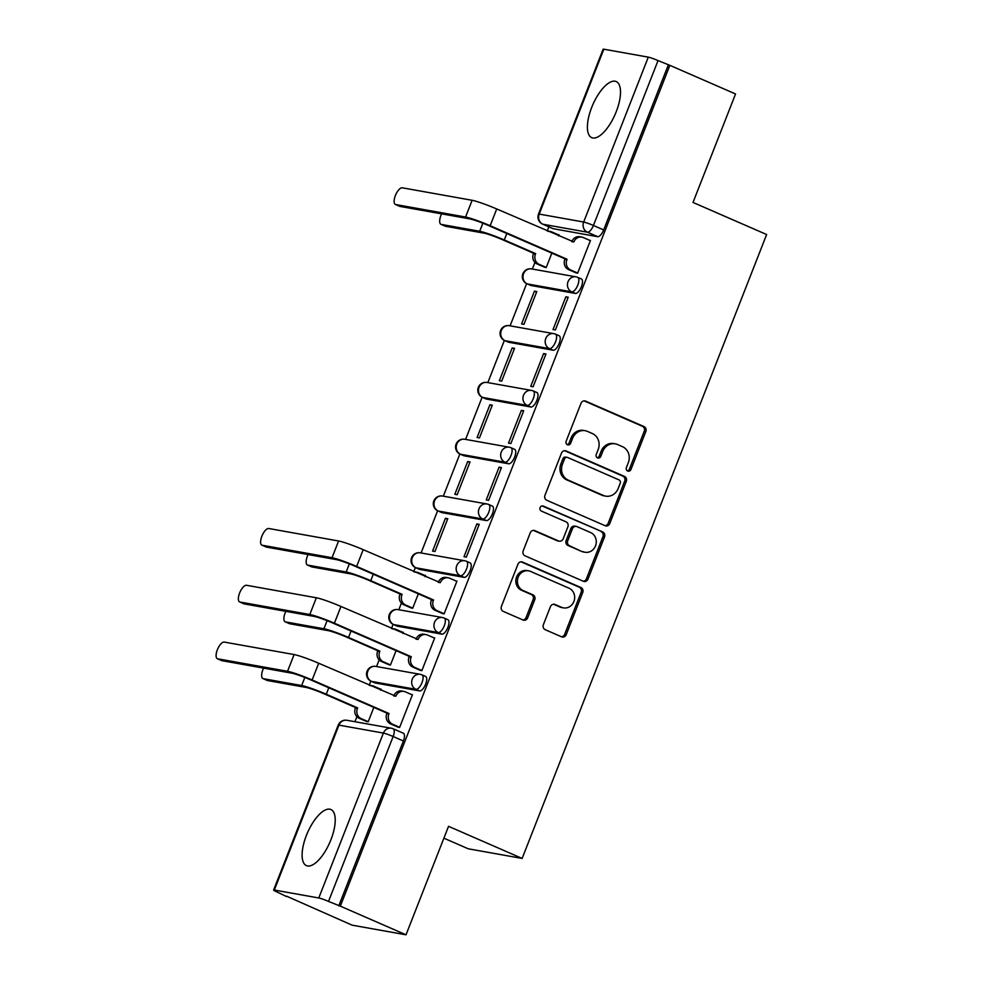 <?xml version="1.0" encoding="UTF-8"?>
<svg xmlns="http://www.w3.org/2000/svg" width="984" height="984" viewBox="0 0 984 984"><rect width="100%" height="100%" fill="white"/><g stroke="black" fill="none" stroke-linecap="round" stroke-linejoin="round"><path stroke-width="1.48" d="M627.694 471.016A2.694 2.46 100.1 0 0 630.941 469.503L645.824 431.546A3.85 3.518 100.1 0 0 643.979 426.552L585.652 401.128A3.85 3.518 100.1 0 0 581.015 403.292L566.144 441.25A2.694 2.46 100.1 0 0 567.928 444.891A2.694 2.46 100.1 0 0 570.671 443.231L572.602 438.311A12.325 11.255 100.1 0 1 585.136 430.697A12.325 11.255 100.1 0 1 587.448 431.398L592.307 433.526A12.325 11.255 100.1 0 1 598.198 449.479L596.267 454.387A2.694 2.46 100.1 0 0 598.063 458.027A2.694 2.46 100.1 0 0 600.806 456.367L602.737 451.447A12.325 11.255 100.1 0 1 615.271 443.833A12.325 11.255 100.1 0 1 617.583 444.534L622.442 446.662A12.325 11.255 100.1 0 1 628.333 462.615L626.402 467.523A2.694 2.46 100.1 0 0 627.694 471.016M627.435 470.881A2.694 2.46 100.1 0 0 629.366 469.22L644.249 431.263A3.85 3.518 100.1 0 0 642.404 426.281L584.127 400.869M567.178 444.608A2.694 2.46 100.1 0 0 569.109 442.948L571.028 438.028L572.602 438.311M597.3 457.744A2.694 2.46 100.1 0 0 599.231 456.084L601.163 451.176L602.737 451.447M616.205 111.782A30.615 12.165 -66.4 0 0 616.193 81.537A30.615 12.165 -66.4 0 0 591.704 107.404A30.615 12.165 -66.4 0 0 591.716 137.649A30.615 12.165 -66.4 0 0 616.205 111.782M330.919 839.77A30.615 12.165 -66.4 0 0 330.895 809.524A30.615 12.165 -66.4 0 0 306.405 835.391A30.615 12.165 -66.4 0 0 306.43 865.637A30.615 12.165 -66.4 0 0 330.919 839.77M543.377 624.692A3.85 3.518 100.1 0 0 545.21 629.686L561.581 636.82A3.85 3.518 100.1 0 0 566.218 634.655L582.737 592.503A3.85 3.518 100.1 0 0 580.904 587.51L522.578 562.085A3.85 3.518 100.1 0 0 517.941 564.238L501.422 606.402A3.85 3.518 100.1 0 0 503.254 611.384L523.021 620.006A3.85 3.518 100.1 0 0 527.658 617.841L534.73 599.797A3.85 3.518 100.1 0 0 532.898 594.816L523.094 590.548A10.307 9.409 100.1 0 1 517.818 578.248A10.307 9.409 100.1 0 1 528.654 570.843A10.307 9.409 100.1 0 1 530.585 571.433L568.973 588.174A10.307 9.409 100.1 0 1 574.25 600.461A10.307 9.409 100.1 0 1 563.414 607.866A10.307 9.409 100.1 0 1 561.483 607.288L555.087 604.496A3.85 3.518 100.1 0 0 550.45 606.661L543.377 624.692M669.846 65.338L735.54 93.972L693.019 202.446L766.634 234.536L522.135 858.429L448.532 826.326L406.023 934.8L340.329 906.153L669.846 65.338L658.038 60.59L593.426 225.484A7.847 3.124 113.6 0 1 587.423 232.199L542.959 224.254A7.847 3.124 113.6 0 1 542.676 224.167L552.91 228.62A7.847 3.124 -66.4 0 0 553.192 228.706L542.959 224.254A7.847 7.171 100.1 0 1 539.207 214.094L583.672 222.04L648.296 57.146A7.847 0.676 21.4 0 1 658.038 60.59M605.123 525.702A3.85 3.518 100.1 0 0 609.76 523.537L626.279 481.385A3.85 3.518 100.1 0 0 624.446 476.391L566.12 450.967A3.85 3.518 100.1 0 0 561.483 453.132L544.964 495.284A3.85 3.518 100.1 0 0 546.797 500.278L605.123 525.702A3.85 3.518 100.1 0 0 608.186 523.267L624.717 481.102A3.85 3.518 100.1 0 0 622.872 476.121L564.595 450.709M604.508 536.944L587.989 579.096A3.85 3.518 100.1 0 1 583.352 581.261L525.025 555.825A3.85 3.518 100.1 0 1 523.193 550.843L530.265 532.799A3.85 3.518 100.1 0 1 534.902 530.647L558.555 540.954A3.85 3.518 100.1 0 0 563.192 538.789L567.879 526.821A3.85 3.518 100.1 0 0 566.046 521.84L541.421 511.102A2.694 2.46 100.1 0 1 542.873 505.948A2.694 2.46 100.1 0 1 543.377 506.096L602.675 531.95A3.85 3.518 100.1 0 1 604.508 536.944L602.946 536.661L586.415 578.813L587.989 579.096M406.023 934.8L352.124 925.169L286.578 896.178M548.875 226.861L547.252 231.006M534.939 262.433L532.344 269.05M526.625 283.638L510.093 325.827M504.374 340.415L487.83 382.616M482.123 397.204L465.58 439.393M459.86 453.981L443.329 496.182M437.609 510.77L421.078 552.959M415.359 567.547L413.735 571.704M401.411 603.13L398.827 609.748M393.108 624.336L391.472 628.493M379.16 659.92L376.577 666.525M370.857 681.112L369.221 685.27M356.909 716.696L354.941 721.727M443.882 838.171L468.249 848.798L522.135 858.429M340.329 906.153L328.521 901.418A7.847 0.676 -158.6 0 0 318.779 897.974L274.315 890.028A7.847 0.676 -158.6 0 0 273.613 890.04A7.847 0.676 -158.6 0 0 277.771 892.34L286.442 896.522M668.271 65.055L603.659 229.936A7.847 3.124 113.6 0 1 597.657 236.664L553.192 228.706M603.832 49.2L539.207 214.094A7.847 0.676 -158.6 0 0 538.506 214.106L603.13 49.212A7.847 0.676 21.4 0 1 603.832 49.2L648.296 57.146M543.931 266.935L546.206 267.574L551.852 253.146M575.357 272.556L577.62 273.195L590.462 240.44L589.477 240.256M565.849 296.799L553.02 329.554L555.37 329.972L568.211 297.217L565.849 296.799L568.002 297.734M534.423 291.178L521.594 323.945L523.943 324.363L536.784 291.596L534.423 291.178L536.587 292.113M543.598 353.576L530.757 386.343L533.119 386.761L545.96 354.006L543.598 353.576L545.751 354.523M512.172 347.967L499.343 380.722L501.692 381.14L514.534 348.385L512.172 347.967L514.324 348.902M521.348 410.365L508.507 443.12L510.868 443.538L523.709 410.783L521.348 410.365L523.5 411.3M489.921 404.744L477.08 437.511L479.442 437.929L492.283 405.162L489.921 404.744L492.074 405.691M499.097 467.142L486.256 499.909L488.618 500.327L501.446 467.572L499.097 467.142L501.25 468.089M467.671 461.533L454.829 494.288L457.191 494.706L470.032 461.951L467.671 461.533L469.823 462.468M476.846 523.931L464.005 556.686L466.354 557.116L479.196 524.349L476.846 523.931L478.999 524.866M445.42 518.31L432.579 551.077L434.94 551.495L447.769 518.728L445.42 518.31L447.572 519.257M441.841 613.253L444.104 613.893L456.945 581.138L455.961 580.954M425.076 576.649L425.518 575.517L424.534 575.345M410.414 607.632L412.677 608.272L418.335 593.844M419.578 670.043L421.853 670.682L434.694 637.915L433.71 637.743M402.825 633.438L403.268 632.294L402.284 632.122M388.151 664.421L390.427 665.061L396.085 650.633M397.327 726.819L399.602 727.459L412.444 694.704L411.447 694.519M380.574 690.214L381.017 689.083L380.033 688.911M419.639 690.928L415.998 689.341A7.847 7.171 -79.9 0 1 412.259 679.181A7.847 7.171 -79.9 0 1 420.242 674.335A7.847 7.171 -79.9 0 1 421.706 674.778A7.847 3.124 113.6 0 1 421.988 674.864L425.629 676.451A7.847 3.124 -66.4 0 1 425.494 684.544A7.847 3.124 -66.4 0 1 419.639 690.928L375.175 682.97L371.534 681.395A7.847 3.124 113.6 0 1 371.251 681.309L374.892 682.884A7.847 3.124 -66.4 0 0 375.175 682.97M441.89 634.139L438.261 632.552A7.847 7.171 -79.9 0 1 434.51 622.392A7.847 7.171 -79.9 0 1 442.493 617.546A7.847 7.171 -79.9 0 1 443.969 618.001A7.847 3.124 113.6 0 1 444.251 618.087L447.88 619.662A7.847 3.124 -66.4 0 1 447.745 627.767A7.847 3.124 -66.4 0 1 441.89 634.139L397.425 626.193L393.797 624.606A7.847 3.124 113.6 0 1 393.502 624.52L397.142 626.107A7.847 3.124 -66.4 0 0 397.425 626.193M464.141 577.362L460.512 575.775A7.847 7.171 -79.9 0 1 456.761 565.615A7.847 7.171 -79.9 0 1 464.743 560.769A7.847 7.171 -79.9 0 1 466.219 561.212A7.847 3.124 113.6 0 1 466.502 561.298L470.131 562.885A7.847 3.124 -66.4 0 1 469.995 570.978A7.847 3.124 -66.4 0 1 464.141 577.362L419.676 569.404L416.048 567.829A7.847 3.124 113.6 0 1 415.765 567.743L419.393 569.318A7.847 3.124 -66.4 0 0 419.676 569.404M486.391 520.573L482.763 518.986A7.847 7.171 -79.9 0 1 479.011 508.826A7.847 7.171 -79.9 0 1 486.994 503.98A7.847 7.171 -79.9 0 1 488.47 504.435A7.847 3.124 113.6 0 1 488.753 504.521L492.381 506.096A7.847 3.124 -66.4 0 1 492.246 514.202A7.847 3.124 -66.4 0 1 486.391 520.573L441.927 512.627L438.298 511.04A7.847 3.124 113.6 0 1 438.015 510.954L441.644 512.541A7.847 3.124 -66.4 0 0 441.927 512.627M508.642 463.796L505.013 462.209A7.847 7.171 -79.9 0 1 501.262 452.05A7.847 7.171 -79.9 0 1 509.245 447.203A7.847 7.171 -79.9 0 1 510.721 447.646A7.847 3.124 113.6 0 1 511.003 447.732L514.632 449.319A7.847 3.124 -66.4 0 1 514.509 457.412A7.847 3.124 -66.4 0 1 508.642 463.796L464.177 455.838L460.549 454.264A7.847 3.124 113.6 0 1 460.266 454.178L463.894 455.752A7.847 3.124 -66.4 0 0 464.177 455.838M530.905 407.007L527.264 405.42A7.847 7.171 -79.9 0 1 523.525 395.261A7.847 7.171 -79.9 0 1 531.508 390.414A7.847 7.171 -79.9 0 1 532.971 390.869A7.847 3.124 113.6 0 1 533.254 390.956L536.895 392.53A7.847 3.124 -66.4 0 1 536.76 400.636A7.847 3.124 -66.4 0 1 530.905 407.007L486.44 399.061L482.8 397.474A7.847 3.124 113.6 0 1 482.517 397.388L486.145 398.975A7.847 3.124 -66.4 0 0 486.44 399.061M553.156 350.23L549.527 348.643A7.847 7.171 -79.9 0 1 545.776 338.484A7.847 7.171 -79.9 0 1 553.758 333.637A7.847 7.171 -79.9 0 1 555.234 334.08A7.847 3.124 113.6 0 1 555.517 334.166L559.146 335.753A7.847 3.124 -66.4 0 1 559.01 343.846A7.847 3.124 -66.4 0 1 553.156 350.23L508.691 342.272L505.063 340.698A7.847 3.124 113.6 0 1 504.767 340.612L508.408 342.186A7.847 3.124 -66.4 0 0 508.691 342.272M575.406 293.441L571.778 291.854A7.847 7.171 -79.9 0 1 568.026 281.695A7.847 7.171 -79.9 0 1 576.009 276.848A7.847 7.171 -79.9 0 1 577.485 277.303A7.847 3.124 113.6 0 1 577.768 277.39L581.396 278.964A7.847 3.124 -66.4 0 1 581.261 287.07A7.847 3.124 -66.4 0 1 575.406 293.441L530.942 285.495L527.313 283.909A7.847 3.124 113.6 0 1 527.03 283.822L530.659 285.409A7.847 3.124 -66.4 0 0 530.942 285.495M558.592 235.951L559.035 234.819L558.051 234.647M365.9 721.198L368.176 721.838L373.834 707.41M338.754 905.883L403.378 740.989A7.847 3.124 -66.4 0 0 403.366 733.228L393.145 728.775A7.847 3.124 113.6 0 1 393.145 736.524L328.521 901.418M615.271 443.833L613.696 443.563A12.325 11.255 100.1 0 0 601.163 451.176M585.136 430.697L583.561 430.414A12.325 11.255 100.1 0 0 571.028 438.028M620.203 483.341A2.694 2.46 100.1 0 0 618.924 479.848L567.731 457.523A2.694 2.46 100.1 0 0 564.484 459.036L562.454 464.214A12.325 11.255 100.1 0 0 568.334 480.167L603.327 495.432A12.325 11.255 100.1 0 0 605.64 496.133A12.325 11.255 100.1 0 0 618.173 488.519L620.203 483.341M567.227 457.376L565.652 457.093A2.694 2.46 100.1 0 0 562.909 458.753L564.484 459.036M605.64 496.133L604.065 495.85A12.325 11.255 100.1 0 1 601.753 495.149L566.772 479.884A12.325 11.255 100.1 0 1 560.88 463.931L562.909 458.753M583.303 581.236A3.85 3.518 100.1 0 0 586.415 578.813M533.377 530.376L556.981 540.671A3.85 3.518 100.1 0 0 557.707 540.893L559.269 541.175M542.098 505.948L602.675 531.95M583.094 551.655A10.307 9.409 100.1 0 0 585.025 552.245A10.307 9.409 100.1 0 0 595.861 544.828A10.307 9.409 100.1 0 0 590.584 532.541L577.054 526.649A3.85 3.518 100.1 0 0 572.417 528.802L567.731 540.769A3.85 3.518 100.1 0 0 569.564 545.763L581.519 551.372A10.307 9.409 100.1 0 0 583.463 551.962L585.025 552.245M576.341 526.428L574.767 526.145A3.85 3.518 100.1 0 0 570.843 528.519L572.417 528.802M581.519 551.372L568.002 545.48A3.85 3.518 100.1 0 1 566.157 540.487L570.843 528.519M602.946 536.661A3.85 3.518 100.1 0 0 601.101 531.68M563.414 607.866L561.852 607.595A10.307 9.409 100.1 0 1 559.908 607.005L553.562 604.237M528.654 570.843L527.08 570.56A10.307 9.409 100.1 0 0 516.243 577.977A10.307 9.409 100.1 0 0 521.52 590.265L523.094 590.548M522.971 619.981A3.85 3.518 100.1 0 0 526.083 617.571L533.156 599.527A3.85 3.518 100.1 0 0 531.323 594.533L521.52 590.265M561.532 636.796A3.85 3.518 100.1 0 0 564.644 634.372L581.163 592.22A3.85 3.518 100.1 0 0 579.33 587.227L521.053 561.827M441.607 213.86A9.028 3.592 -66.4 0 0 440.943 224.315A9.028 3.592 -66.4 0 0 441.262 224.413L445.555 226.283A9.028 3.592 113.6 0 1 445.235 226.185L440.943 224.315M558.949 235.028L551.876 231.953A7.847 7.171 100.1 0 0 550.4 231.498A7.847 7.171 100.1 0 0 548.297 231.474M544.828 267.328L537.141 263.983A7.847 7.171 -79.9 0 1 533.389 253.823L535.653 253.638L504.288 239.973A19.815 1.722 -158.6 0 0 479.688 231.277L441.262 224.413M535.653 253.638L535.431 254.192A7.847 7.171 100.1 0 0 539.183 264.339L546.255 267.427M445.555 226.283L483.98 233.147A14.711 1.279 21.4 0 1 502.246 239.604L533.611 253.269M547.313 231.031A7.847 7.171 -79.9 0 1 548.359 231.142L550.4 231.498M590.375 240.65L583.303 237.562A7.847 7.171 100.1 0 0 581.827 237.119A7.847 7.171 100.1 0 0 573.844 241.966L496.723 208.977A19.815 1.722 -158.6 0 0 472.123 200.293L402.272 187.809A9.028 3.592 -66.4 0 0 395.543 195.139A9.028 3.592 -66.4 0 0 395.383 204.451A9.028 3.592 -66.4 0 0 395.716 204.549L400.008 206.419A9.028 3.592 113.6 0 1 399.676 206.32L395.383 204.451M571.765 241.695L571.802 241.597A7.847 7.171 -79.9 0 1 579.785 236.75L581.827 237.119M576.255 272.949L568.567 269.591A7.847 7.171 -79.9 0 1 564.816 259.444L567.067 259.259L490.155 225.717A19.815 1.722 -158.6 0 0 465.555 217.033L395.716 204.549M400.008 206.419L469.848 218.903A14.711 1.279 21.4 0 1 488.113 225.361L565.025 258.89M567.067 259.259L566.858 259.801A7.847 7.171 100.1 0 0 570.609 269.96L568.567 269.591M577.682 273.048L570.609 269.96M308.09 554.558A9.028 3.592 -66.4 0 0 307.426 565.013A9.028 3.592 -66.4 0 0 307.746 565.111L312.039 566.981A9.028 3.592 113.6 0 1 311.719 566.882L307.426 565.013M425.432 575.738L418.36 572.651A7.847 7.171 100.1 0 0 416.884 572.196A7.847 7.171 100.1 0 0 414.781 572.171M411.312 608.026L403.624 604.68A7.847 7.171 -79.9 0 1 399.873 594.52L402.124 594.336L370.771 580.671A19.815 1.722 -158.6 0 0 346.171 571.975L307.746 565.111M402.124 594.336L401.915 594.889A7.847 7.171 100.1 0 0 405.666 605.049L412.739 608.124M312.039 566.981L350.452 573.844A14.711 1.279 21.4 0 1 368.729 580.302L400.082 593.979M413.797 571.741A7.847 7.171 -79.9 0 1 414.842 571.839L416.884 572.196M456.859 581.347L449.786 578.26A7.847 7.171 100.1 0 0 448.31 577.817A7.847 7.171 100.1 0 0 440.328 582.663L363.207 549.675A19.815 1.722 -158.6 0 0 338.594 540.991L268.755 528.506A9.028 3.592 -66.4 0 0 262.027 535.837A9.028 3.592 -66.4 0 0 261.867 545.148A9.028 3.592 -66.4 0 0 262.199 545.247L266.492 547.116A9.028 3.592 113.6 0 1 266.16 547.018L261.867 545.148M438.249 582.393L438.286 582.307A7.847 7.171 -79.9 0 1 446.269 577.448L448.31 577.817M442.738 613.647L435.051 610.301A7.847 7.171 -79.9 0 1 431.299 600.142L433.55 599.957L356.638 566.415A19.815 1.722 -158.6 0 0 332.038 557.731L262.199 545.247M266.492 547.116L336.331 559.601A14.711 1.279 21.4 0 1 354.597 566.058L431.509 599.588M433.55 599.957L433.341 600.498A7.847 7.171 100.1 0 0 437.093 610.658L435.051 610.301M444.165 613.745L437.093 610.658M285.827 611.335A9.028 3.592 -66.4 0 0 285.175 621.802A9.028 3.592 -66.4 0 0 285.495 621.9L289.788 623.77A9.028 3.592 113.6 0 1 289.456 623.672L285.175 621.802M403.182 632.515L396.109 629.428A7.847 7.171 100.1 0 0 394.633 628.985A7.847 7.171 100.1 0 0 392.53 628.948M389.061 664.815L381.374 661.457A7.847 7.171 -79.9 0 1 377.622 651.297L379.873 651.125L348.521 637.447A19.815 1.722 -158.6 0 0 323.908 628.764L285.495 621.9M379.873 651.125L379.664 651.666A7.847 7.171 100.1 0 0 383.416 661.826L390.488 664.913M289.788 623.77L328.201 630.633A14.711 1.279 21.4 0 1 346.479 637.079L377.831 650.756M391.546 628.518A7.847 7.171 -79.9 0 1 392.591 628.616L394.633 628.985M434.608 638.136L427.536 635.049A7.847 7.171 100.1 0 0 426.06 634.606A7.847 7.171 100.1 0 0 418.077 639.452L340.956 606.464A19.815 1.722 -158.6 0 0 316.344 597.768L246.504 585.283A9.028 3.592 -66.4 0 0 239.776 592.614A9.028 3.592 -66.4 0 0 239.616 601.937A9.028 3.592 -66.4 0 0 239.948 602.036L244.241 603.905A9.028 3.592 113.6 0 1 243.909 603.807L239.616 601.937M415.998 639.182L416.035 639.083A7.847 7.171 -79.9 0 1 424.018 634.237L426.06 634.606M420.488 670.436L412.788 667.078A7.847 7.171 -79.9 0 1 409.049 656.918L411.3 656.734L334.388 623.204A19.815 1.722 -158.6 0 0 309.788 614.52L239.948 602.036M244.241 603.905L314.08 616.39A14.711 1.279 21.4 0 1 332.346 622.835L409.258 656.377M411.3 656.734L411.091 657.287A7.847 7.171 100.1 0 0 414.83 667.447L412.788 667.078M421.915 670.534L414.83 667.447M263.577 668.124A9.028 3.592 -66.4 0 0 262.913 678.579A9.028 3.592 -66.4 0 0 263.245 678.677L267.537 680.547A9.028 3.592 113.6 0 1 267.205 680.448L262.913 678.579M380.931 689.304L373.858 686.217A7.847 7.171 100.1 0 0 372.382 685.762A7.847 7.171 100.1 0 0 370.279 685.737M366.811 721.592L359.111 718.246A7.847 7.171 -79.9 0 1 355.372 708.086L357.623 707.902L326.27 694.237A19.815 1.722 -158.6 0 0 301.657 685.541L263.245 678.677M357.623 707.902L357.413 708.455A7.847 7.171 100.1 0 0 361.153 718.615L368.237 721.69M267.537 680.547L305.95 687.41A14.711 1.279 21.4 0 1 324.228 693.868L355.581 707.545M369.283 685.307A7.847 7.171 -79.9 0 1 370.341 685.405L372.382 685.762M412.358 694.913L405.273 691.826A7.847 7.171 100.1 0 0 403.809 691.383A7.847 7.171 100.1 0 0 395.826 696.229L318.693 663.241A19.815 1.722 -158.6 0 0 294.093 654.557L224.254 642.072A9.028 3.592 -66.4 0 0 217.513 649.403A9.028 3.592 -66.4 0 0 217.366 658.714A9.028 3.592 -66.4 0 0 217.685 658.813L221.978 660.682A9.028 3.592 113.6 0 1 221.658 660.584L217.366 658.714M393.748 695.959L393.784 695.872A7.847 7.171 -79.9 0 1 401.767 691.014L403.809 691.383M398.225 727.213L390.537 723.867A7.847 7.171 -79.9 0 1 386.786 713.707L389.049 713.523L312.137 679.981A19.815 1.722 -158.6 0 0 287.537 671.297L217.685 658.813M221.978 660.682L291.817 673.167A14.711 1.279 21.4 0 1 310.095 679.624L387.007 713.154M389.049 713.523L388.84 714.064A7.847 7.171 100.1 0 0 392.579 724.224L390.537 723.867M399.664 727.311L392.579 724.224M629.366 469.22L630.941 469.503M569.109 442.948L570.671 443.231M599.231 456.084L600.806 456.367M318.779 897.974L383.403 733.08L338.939 725.134L274.315 890.028M597.657 236.664L587.423 232.199A7.847 7.171 100.1 0 1 583.672 222.04A7.847 0.676 21.4 0 1 593.426 225.484L603.659 229.936M375.777 666.389L420.242 674.335A7.847 7.847 0 0 1 421.988 674.864A7.847 3.124 113.6 0 1 421.865 682.97A7.847 3.124 113.6 0 1 415.998 689.341L371.534 681.395A7.847 7.171 -79.9 0 1 367.795 671.236A7.847 7.171 100.1 0 1 375.777 666.389A7.847 7.847 0 0 0 371.251 681.309M398.028 609.6L442.493 617.546A7.847 7.847 0 0 1 444.251 618.087A7.847 3.124 113.6 0 1 444.116 626.181A7.847 3.124 113.6 0 1 438.261 632.552L393.797 624.606A7.847 7.171 -79.9 0 1 390.045 614.447A7.847 7.171 100.1 0 1 398.028 609.6A7.847 7.847 0 0 0 393.502 624.52M420.279 552.823L464.743 560.769A7.847 7.847 0 0 1 466.502 561.298A7.847 3.124 113.6 0 1 466.367 569.404A7.847 3.124 113.6 0 1 460.512 575.775L416.048 567.829A7.847 7.171 -79.9 0 1 412.296 557.67A7.847 7.171 100.1 0 1 420.279 552.823A7.847 7.847 0 0 0 415.765 567.743M442.529 496.034L486.994 503.98A7.847 7.847 0 0 1 488.753 504.521A7.847 3.124 113.6 0 1 488.618 512.615A7.847 3.124 113.6 0 1 482.763 518.986L438.298 511.04A7.847 7.171 -79.9 0 1 434.547 500.881A7.847 7.171 100.1 0 1 442.529 496.034A7.847 7.847 0 0 0 438.015 510.954M464.78 439.258L509.245 447.203A7.847 7.847 0 0 1 511.003 447.732A7.847 3.124 113.6 0 1 510.868 455.838A7.847 3.124 113.6 0 1 505.013 462.209L460.549 454.264A7.847 7.171 -79.9 0 1 456.797 444.104A7.847 7.171 100.1 0 1 464.78 439.258A7.847 7.847 0 0 0 460.266 454.178M487.043 382.469L531.508 390.414A7.847 7.847 0 0 1 533.254 390.956A7.847 3.124 113.6 0 1 533.131 399.049A7.847 3.124 113.6 0 1 527.264 405.42L482.8 397.474A7.847 7.171 -79.9 0 1 479.06 387.315A7.847 7.171 100.1 0 1 487.043 382.469A7.847 7.847 0 0 0 482.517 397.388M509.294 325.692L553.758 333.637A7.847 7.847 0 0 1 555.517 334.166A7.847 3.124 113.6 0 1 555.382 342.272A7.847 3.124 113.6 0 1 549.527 348.643L505.063 340.698A7.847 7.171 -79.9 0 1 501.311 330.538A7.847 7.171 100.1 0 1 509.294 325.692A7.847 7.847 0 0 0 504.767 340.612M531.544 268.903L576.009 276.848A7.847 7.847 0 0 1 577.768 277.39A7.847 3.124 113.6 0 1 577.633 285.483A7.847 3.124 113.6 0 1 571.778 291.854L527.313 283.909A7.847 7.171 -79.9 0 1 523.562 273.749A7.847 7.171 100.1 0 1 531.544 268.903A7.847 7.847 0 0 0 527.03 283.822M403.378 740.989L393.145 736.524A7.847 0.676 21.4 0 0 383.403 733.08A7.847 7.171 -79.9 0 1 391.386 728.234A7.847 7.171 -79.9 0 1 392.85 728.689A7.847 3.124 113.6 0 1 393.145 728.775A7.847 7.847 0 0 0 391.386 728.234L346.922 720.288A7.847 7.847 0 0 0 338.225 725.146L273.613 890.04M338.225 725.146A7.847 0.676 -158.6 0 1 338.939 725.134A7.847 7.171 -79.9 0 1 346.922 720.288M584.176 400.857L585.652 401.128M642.404 426.281L643.979 426.552M644.249 431.263L645.824 431.546M564.644 450.709L566.12 450.967M622.872 476.121L624.446 476.391M624.717 481.102L626.279 481.385M608.186 523.267L609.76 523.537M560.88 463.931L562.454 464.214M566.772 479.884L568.334 480.167M601.753 495.149L603.327 495.432M533.426 530.376L534.902 530.647M556.981 540.671L558.555 540.954M542.344 505.911L543.377 506.096M566.157 540.487L567.731 540.769M568.002 545.48L569.564 545.763M553.611 604.225L555.087 604.496M559.908 607.005L561.483 607.288M531.323 594.533L532.898 594.816M533.156 599.527L534.73 599.797M526.083 617.571L527.658 617.841M521.102 561.815L522.578 562.085M579.33 587.227L580.904 587.51M581.163 592.22L582.737 592.503M564.644 634.372L566.218 634.655M506.822 233.516L504.288 239.973M537.141 263.983L539.183 264.339M533.389 253.823L535.431 254.192M482.861 223.183L479.688 231.277M573.844 241.966L571.802 241.597M490.155 225.717L496.723 208.977M566.858 259.801L564.816 259.444M465.555 217.033L472.123 200.293M373.305 574.213L370.771 580.671M403.624 604.68L405.666 605.049M399.873 594.52L401.915 594.889M349.345 563.881L346.171 571.975M440.328 582.663L438.286 582.307M356.638 566.415L363.207 549.675M433.341 600.498L431.299 600.142M332.038 557.731L338.594 540.991M351.042 630.99L348.521 637.447M381.374 661.457L383.416 661.826M377.622 651.297L379.664 651.666M327.082 620.658L323.908 628.764M418.077 639.452L416.035 639.083M334.388 623.204L340.956 606.464M411.091 657.287L409.049 656.918M309.788 614.52L316.344 597.768M328.791 687.779L326.27 694.237M359.111 718.246L361.153 718.615M355.372 708.086L357.413 708.455M304.831 677.447L301.657 685.541M395.826 696.229L393.784 695.872M312.137 679.981L318.693 663.241M388.84 714.064L386.786 713.707M287.537 671.297L294.093 654.557M538.506 214.106A7.847 7.847 0 0 0 542.676 224.167"/></g></svg>
